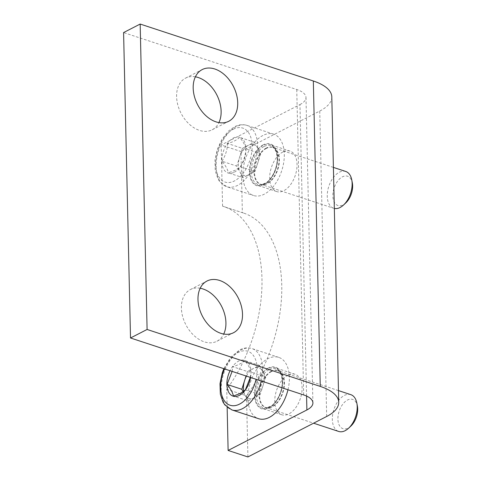 <?xml version="1.0" encoding="UTF-8"?>
<svg xmlns="http://www.w3.org/2000/svg" width="481" height="481" viewBox="0 0 481 481"><rect width="100%" height="100%" fill="white"/><g stroke="black" fill="none" stroke-linecap="round" stroke-linejoin="round"><path stroke-width="0.36" stroke-dasharray="2.4 1.8" d="M247.907 456.95L246.519 395.797L226.731 389.291A116.21 68.681 -71.8 0 0 223.647 206.511A116.21 68.681 -71.8 0 0 222.577 206.175L242.364 212.686L240.975 151.533L319.745 111.051A51.647 21.417 178.7 0 0 331.8 96.867M227.14 407.269L226.731 389.291M222.577 206.175L221.188 145.028L240.975 151.533M269.083 407.407A21.308 12.59 -71.8 0 0 281.944 386.417A21.308 12.59 -71.8 0 0 275.3 367.785A21.308 12.59 -71.8 0 0 268.2 368.638A21.308 12.59 -71.8 0 0 255.339 389.628A21.308 12.59 -71.8 0 0 261.989 408.261A21.308 12.59 -71.8 0 0 269.083 407.407M264.015 184.217A21.308 12.59 -71.8 0 0 276.882 163.227A21.308 12.59 -71.8 0 0 270.232 144.595A21.308 12.59 -71.8 0 0 263.137 145.454A21.308 12.59 -71.8 0 0 250.276 166.438A21.308 12.59 -71.8 0 0 256.92 185.071A21.308 12.59 -71.8 0 0 264.015 184.217M306.571 396.055L299.958 104.545L221.188 145.028M299.958 104.545A25.824 10.708 178.7 0 0 305.982 97.451A25.824 10.708 178.7 0 0 296.747 89.514L123.587 32.57M200.186 288.251A29.052 20.106 62.8 0 0 190.38 289.568A29.052 20.106 62.8 0 0 182.612 316.384A29.052 20.106 62.8 0 0 204.263 341.835A29.052 20.106 62.8 0 0 216.943 341.245A29.052 20.106 62.8 0 0 223.719 334.042M195.388 76.81A29.052 20.106 62.8 0 0 185.582 78.12A29.052 20.106 62.8 0 0 177.814 104.942A29.052 20.106 62.8 0 0 199.465 130.393A29.052 20.106 62.8 0 0 212.145 129.804A29.052 20.106 62.8 0 0 218.921 122.595M287.993 375.15A21.308 12.59 -71.8 0 0 275.132 396.14A21.308 12.59 -71.8 0 0 281.776 414.772A21.308 12.59 -71.8 0 0 288.871 413.913A21.308 12.59 -71.8 0 0 301.737 392.923A21.308 12.59 -71.8 0 0 295.087 374.29A21.308 12.59 -71.8 0 0 287.993 375.15M282.93 151.96A21.308 12.59 -71.8 0 0 270.063 172.95A21.308 12.59 -71.8 0 0 276.713 191.582A21.308 12.59 -71.8 0 0 283.808 190.723A21.308 12.59 -71.8 0 0 296.669 169.733A21.308 12.59 -71.8 0 0 290.025 151.1A21.308 12.59 -71.8 0 0 282.93 151.96M246.519 395.797A116.21 68.681 -71.8 0 0 243.434 213.017A116.21 68.681 -71.8 0 0 242.364 212.686M246.446 376.112A16.144 9.536 108.2 0 1 253.469 368.458A16.144 9.536 108.2 0 1 262.608 371.188A16.144 9.536 108.2 0 1 262.945 385.87A16.144 9.536 108.2 0 1 254.13 397.823A16.144 9.536 108.2 0 1 244.991 395.099A16.144 9.536 108.2 0 1 243.711 391.312M259.451 365.386L265.765 376.99L251.01 372.138C250.397 368.759 248.286 364.893 244.697 360.534C242.196 363.071 238.203 365.121 232.726 366.684L247.481 371.536L259.451 365.386L244.697 360.534M265.765 376.99L260.119 394.751L248.148 400.901L233.393 396.049M245.358 389.899L260.119 394.751M250.312 377.381L251.01 372.138M248.148 400.901L243.152 391.72M350.865 426.1A15.41 9.103 108.2 0 1 348.118 428.072A15.41 9.103 108.2 0 1 337.909 419.137A15.41 9.103 108.2 0 1 347.486 400.036A15.41 9.103 108.2 0 1 357.413 406.174M350.817 394.66A19.366 11.448 -71.8 0 0 344.366 395.436A19.366 11.448 -71.8 0 0 332.672 414.52A19.366 11.448 -71.8 0 0 338.714 431.457M287.963 389.766A32.281 19.078 -71.8 0 0 278.727 357.359A32.281 19.078 -71.8 0 0 267.977 358.658A32.281 19.078 -71.8 0 0 248.485 390.458A32.281 19.078 -71.8 0 0 258.556 418.686M250.607 377.483A18.831 11.129 -71.8 0 0 238.57 361.129A18.831 11.129 -71.8 0 0 230.044 370.719M232.125 371.404L232.726 366.684M247.481 371.536L246.068 375.986M249.068 174.639A16.144 9.536 108.2 0 1 239.923 171.909A16.144 9.536 108.2 0 1 239.592 157.227A16.144 9.536 108.2 0 1 248.4 145.268A16.144 9.536 108.2 0 1 257.545 147.998A16.144 9.536 108.2 0 1 257.876 162.68A16.144 9.536 108.2 0 1 249.068 174.639L243.085 177.711L228.331 172.859L235.419 170.148L240.296 166.709L255.05 171.561L249.068 174.639M254.383 142.196L260.702 153.806L245.947 148.948C245.328 145.569 243.224 141.703 239.628 137.344C237.127 139.881 233.141 141.931 227.663 143.494L242.418 148.346L254.383 142.196L239.628 137.344M260.702 153.806L255.05 171.561M240.296 166.709C243.669 161.279 245.55 155.357 245.947 148.948M243.085 177.711L236.766 166.101L222.012 161.249C225.607 165.608 227.711 169.48 228.331 172.859M345.797 202.91A15.41 9.103 108.2 0 1 343.055 204.882A15.41 9.103 108.2 0 1 332.846 195.947A15.41 9.103 108.2 0 1 342.418 176.852A15.41 9.103 108.2 0 1 352.351 182.984M345.755 171.47A19.366 11.448 -71.8 0 0 339.303 172.246A19.366 11.448 -71.8 0 0 327.609 191.33A19.366 11.448 -71.8 0 0 333.652 208.267A19.366 11.448 -71.8 0 0 334.337 208.453M262.909 135.468A32.281 19.078 -71.8 0 0 243.422 167.268A32.281 19.078 -71.8 0 0 253.493 195.502A32.281 19.078 -71.8 0 0 281.698 170.791A32.281 19.078 -71.8 0 0 273.659 134.169A32.281 19.078 -71.8 0 0 262.909 135.468M234.283 172.204A18.831 11.129 -71.8 0 0 245.983 148.857A18.831 11.129 -71.8 0 0 233.501 137.939A18.831 11.129 -71.8 0 0 221.795 161.285A18.831 11.129 -71.8 0 0 234.283 172.204M222.012 161.249C225.385 155.82 227.266 149.904 227.663 143.494M242.418 148.346L236.766 166.101M303.679 394.931L296.747 89.514M326.677 416.474L319.745 111.051M271.609 371.512A19.366 11.448 -71.8 0 0 259.914 390.59A19.366 11.448 -71.8 0 0 265.957 407.527A19.366 11.448 -71.8 0 0 282.882 392.706A19.366 11.448 -71.8 0 0 278.054 370.731A19.366 11.448 -71.8 0 0 271.609 371.512M271.2 371.296A19.456 11.502 -71.8 0 0 259.169 392.869A19.456 11.502 -71.8 0 0 268.512 407.786A19.456 11.502 -71.8 0 0 271.999 406.698A19.456 11.502 -71.8 0 0 283.267 389.959A19.456 11.502 -71.8 0 0 280.267 372.041A19.456 11.502 -71.8 0 0 271.2 371.296M269.047 369.715A20.424 12.073 -71.8 0 0 256.427 392.364A20.424 12.073 -71.8 0 0 266.233 408.02A20.424 12.073 -71.8 0 0 269.895 406.878A20.424 12.073 -71.8 0 0 281.722 389.309A20.424 12.073 -71.8 0 0 278.571 370.502A20.424 12.073 -71.8 0 0 269.047 369.715M268.188 368.055A21.952 12.975 -71.8 0 0 256.662 404.28A21.952 12.975 -71.8 0 0 281.078 391.732A21.952 12.975 -71.8 0 0 268.188 368.055M261.249 380.982A32.281 19.078 -71.8 0 0 252.008 348.575A32.281 19.078 -71.8 0 0 241.258 349.873A32.281 19.078 -71.8 0 0 221.771 381.673A32.281 19.078 -71.8 0 0 231.842 409.902M224.567 368.915A28.409 16.787 108.2 0 1 238.372 352.417A28.409 16.787 108.2 0 1 256.084 379.281M266.54 148.322A19.366 11.448 -71.8 0 0 254.846 167.4A19.366 11.448 -71.8 0 0 260.888 184.337A19.366 11.448 -71.8 0 0 277.814 169.516A19.366 11.448 -71.8 0 0 272.992 147.541A19.366 11.448 -71.8 0 0 266.54 148.322M266.131 148.106A19.456 11.502 -71.8 0 0 254.106 169.679A19.456 11.502 -71.8 0 0 263.45 184.596A19.456 11.502 -71.8 0 0 266.937 183.508A19.456 11.502 -71.8 0 0 278.204 166.769A19.456 11.502 -71.8 0 0 275.204 148.851A19.456 11.502 -71.8 0 0 266.131 148.106M263.985 146.525A20.424 12.073 -71.8 0 0 251.359 169.174A20.424 12.073 -71.8 0 0 261.165 184.83A20.424 12.073 -71.8 0 0 264.827 183.688A20.424 12.073 -71.8 0 0 276.653 166.119A20.424 12.073 -71.8 0 0 273.509 147.312A20.424 12.073 -71.8 0 0 263.985 146.525M263.125 144.865A21.952 12.975 -71.8 0 0 251.599 181.09A21.952 12.975 -71.8 0 0 276.01 168.548A21.952 12.975 -71.8 0 0 263.125 144.865M236.195 126.683A32.281 19.078 -71.8 0 0 216.703 158.483A32.281 19.078 -71.8 0 0 226.773 186.712A32.281 19.078 -71.8 0 0 254.984 162.007A32.281 19.078 -71.8 0 0 246.945 125.385A32.281 19.078 -71.8 0 0 236.195 126.683M233.303 129.227A28.409 16.787 108.2 0 1 249.982 159.878A28.409 16.787 108.2 0 1 218.386 176.112A28.409 16.787 108.2 0 1 233.303 129.227M305.982 97.451L312.915 402.868M290.025 151.1L270.232 144.595M276.713 191.582L256.92 185.071M295.087 374.29L275.3 367.785M281.776 414.772L261.989 408.261M216.943 341.245L233.525 332.726M190.38 289.568L206.968 281.042M212.145 129.804L228.728 121.284M185.582 78.12L202.164 69.601M243.434 213.017L223.647 206.511M338.468 390.596L278.054 370.731L280.267 372.041L278.571 370.502L281.439 375.306L282.347 380.838C282.678 391.913 276.377 402.844 271.362 405.88L266.233 408.02L268.512 407.786L265.957 407.527L313.594 423.196M278.727 357.359L252.008 348.575C247.949 347.318 243.801 347.775 239.568 349.952L230.664 357.353L223.845 368.68M333.405 167.406L272.992 147.541L275.204 148.851L273.509 147.312L276.377 152.116L277.284 157.648C277.615 168.723 271.308 179.653 266.294 182.69L261.165 184.83L263.45 184.596L260.888 184.337L333.652 208.267M273.659 134.169L246.945 125.385C242.881 124.128 238.738 124.591 234.506 126.762L228.439 131.133L221.933 139.322L217.244 149.561L214.929 160.552L215.272 170.983L218.031 179.076L219.841 181.788L226.773 186.712L253.493 195.502"/><path stroke-width="0.72" d="M228.12 450.444L247.907 456.95L326.677 416.474A51.647 21.417 178.7 0 0 338.732 402.284A51.647 21.417 178.7 0 0 320.262 386.411L147.096 329.467L130.513 337.987L303.679 394.931A25.824 10.708 178.7 0 1 312.915 402.868A25.824 10.708 178.7 0 1 306.884 409.962L228.12 450.444L227.14 407.269M223.719 334.042A29.052 20.106 62.8 0 0 203.06 288.979A29.052 20.106 62.8 0 0 200.186 288.251M218.921 122.595A29.052 20.106 62.8 0 0 198.262 77.531A29.052 20.106 62.8 0 0 195.388 76.81M130.513 337.987L123.587 32.57L140.169 24.05L147.096 329.467M197.98 299.561A29.052 20.106 -117.2 0 1 206.968 281.042A29.052 20.106 -117.2 0 1 238.125 297.697A29.052 20.106 -117.2 0 1 233.525 332.726A29.052 20.106 -117.2 0 1 220.845 333.315A29.052 20.106 -117.2 0 1 197.98 299.561M193.182 88.119A29.052 20.106 -117.2 0 1 202.164 69.601A29.052 20.106 -117.2 0 1 233.327 86.255A29.052 20.106 -117.2 0 1 228.728 121.284A29.052 20.106 -117.2 0 1 216.047 121.873A29.052 20.106 -117.2 0 1 193.182 88.119M338.732 402.284L331.8 96.867A51.647 21.417 178.7 0 0 313.329 80.994L140.169 24.05M243.711 391.312A16.144 9.536 108.2 0 1 244.655 380.411A16.144 9.536 108.2 0 1 246.446 376.112M243.152 391.72L241.829 389.291L227.074 384.439C230.67 388.798 232.774 392.67 233.393 396.049L240.482 393.338L245.358 389.899L250.312 377.381M356.854 403.15L357.413 406.174A15.41 9.103 108.2 0 1 350.865 426.1L348.617 428.198A19.366 11.448 -71.8 0 0 356.854 403.15A19.366 11.448 -71.8 0 0 350.817 394.66L338.468 390.596M313.594 423.196L338.714 431.457A19.366 11.448 -71.8 0 0 345.166 430.675A19.366 11.448 -71.8 0 0 348.617 428.198M261.249 380.982A32.281 19.078 -71.8 0 1 231.842 409.902L258.556 418.686A32.281 19.078 -71.8 0 0 287.963 389.766M230.044 370.719A18.831 11.129 -71.8 0 0 227.958 390.632A18.831 11.129 -71.8 0 0 239.346 395.394A18.831 11.129 -71.8 0 0 250.607 377.483M227.074 384.439L232.125 371.404M246.068 375.986L241.829 389.291M351.785 179.96L352.351 182.984A15.41 9.103 108.2 0 1 345.797 202.91L343.548 205.008A19.366 11.448 -71.8 0 0 351.785 179.96A19.366 11.448 -71.8 0 0 345.755 171.47L333.405 167.406M334.337 208.453A19.366 11.448 -71.8 0 0 340.103 207.485A19.366 11.448 -71.8 0 0 343.548 205.008M306.884 409.962L306.571 396.055M320.262 386.411L313.329 80.994M256.084 379.281A28.409 16.787 108.2 0 1 230.08 405.249A28.409 16.787 108.2 0 1 224.567 368.915M231.842 409.902L224.904 404.978L223.094 402.266L220.34 394.173L219.991 383.742L222.306 372.751L223.845 368.68"/></g></svg>
